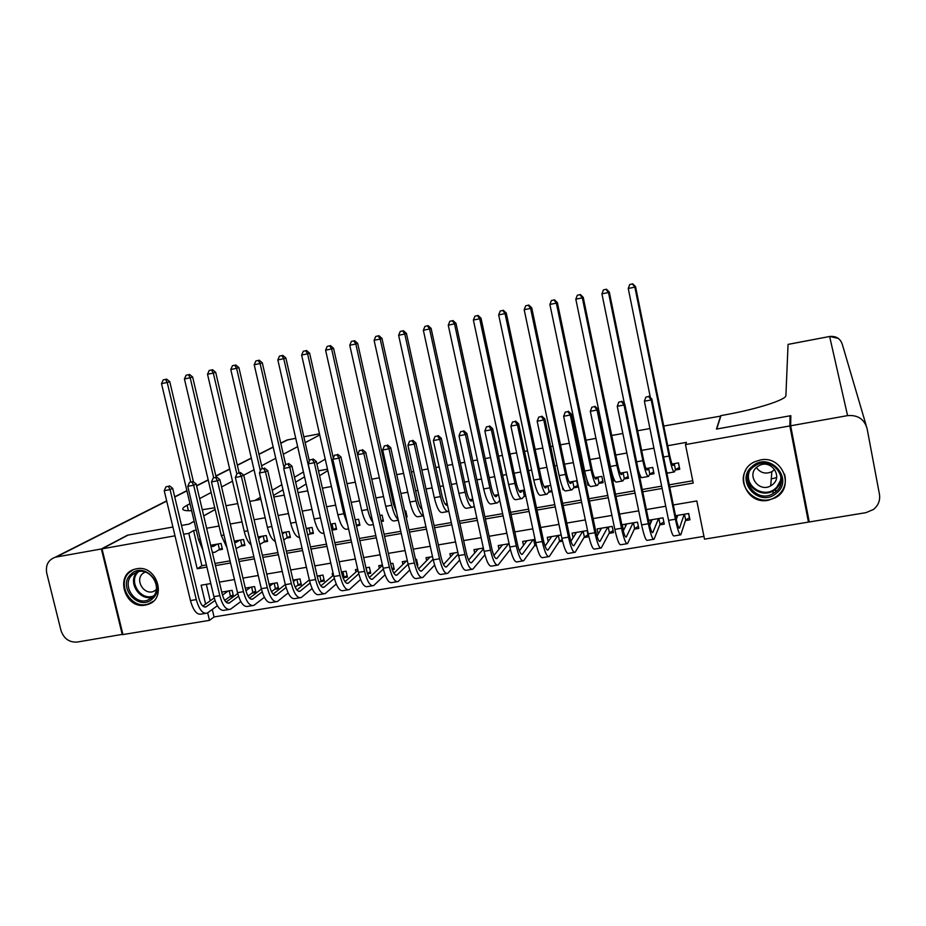 <?xml version="1.0" encoding="UTF-8"?>
<svg xmlns="http://www.w3.org/2000/svg" width="926" height="926" viewBox="0 0 926 926"><rect width="100%" height="100%" fill="white"/><g stroke="black" fill="none" stroke-linecap="round" stroke-linejoin="round"><path stroke-width="1.39" d="M136.55 568.784C156.841 564.258 167.675 598.856 147.79 604.481L145.336 605.095C124.79 609.528 114.292 574.386 134.687 569.224L136.55 568.784M760.362 459.967C782.586 455.002 795.376 487.724 775.236 497.829L768.267 500.283C745.198 505.249 733.242 470.616 755.003 461.646L760.362 459.967M808.224 516.673L808.444 522.102L704.501 539.152L696.827 500.966L673.329 504.959M212.286 609.482L214.056 616.947L703.945 536.362M214.056 616.947L209.484 620.362L122.938 634.565L102.022 548.852L175.002 535.807M218.524 550.021L222.448 549.338L221.059 543.458L210.665 545.287M240.991 546.085L244.939 545.402L243.561 539.499L234.29 541.131M263.632 542.127L267.602 541.432L266.225 535.506L258.088 536.941M286.423 538.133L290.428 537.427L289.062 531.478L282.071 532.716M309.388 534.105L313.428 533.399L312.062 527.426L306.24 528.457M332.527 530.054L336.589 529.348L335.235 523.352L330.594 524.162M356.498 525.864L359.925 525.262L358.57 519.243L355.144 519.845M381.223 521.523L383.433 521.141L382.091 515.099L379.868 515.493M406.155 517.159L407.116 516.997L405.773 510.92L404.801 511.094M421.793 508.108L420.855 508.27M447.165 503.628L445.117 503.999M472.746 499.126L469.563 499.693M498.535 494.588L494.195 495.352M524.521 490.004L519.011 490.977M550.727 485.398L544.025 486.578M573.588 487.84L577.963 487.064L576.666 480.825L569.235 482.133M598.705 483.43L603.127 482.666L601.819 476.392L594.631 477.654M624.02 478.997L628.476 478.221L627.18 471.924L620.223 473.151M612.375 474.529L613.243 480.895L614.667 480.64M649.531 474.529L654.011 473.742L652.726 467.422L646.024 468.602M685.46 520.562L689.963 519.81L688.701 513.513L675.517 515.724M650.839 522.252L649.612 525.123M659.798 524.857L664.278 524.116L662.993 517.831L648.57 520.262M634.345 529.116L638.79 528.376L637.505 522.125L622.295 524.683L623.487 530.482M609.077 533.341L613.487 532.612L612.19 526.385L597.108 528.92L598.184 534.105M584.005 537.543L588.38 536.814L587.084 530.61L572.106 533.133L573.09 537.798M559.119 541.71L562.545 541.131M534.429 545.831L536.409 545.507M417.105 565.462L417.846 565.346L416.515 559.316L415.543 559.478M392.23 569.629L394.21 569.293L392.867 563.297L390.656 563.668M367.553 573.761L370.736 573.229L369.393 567.244L365.967 567.823M343.384 577.801L347.447 577.118L346.092 571.168L341.462 571.944M320.292 581.667L324.32 580.996L322.954 575.058L317.143 576.041M297.362 585.498L301.355 584.827L300.001 578.924L293.021 580.093M274.594 589.306L278.564 588.647L277.198 582.755L269.072 584.132M251.999 593.091L255.946 592.432L254.569 586.563L245.309 588.126M206.324 584.329L210.225 600.789M561.191 534.962L547.301 537.312L548.204 541.56M535.043 539.372L522.681 541.444L523.514 545.345M509.103 543.736L498.246 545.564L499.021 549.153M483.372 548.065L473.985 549.639L474.714 552.984M457.838 552.359L449.909 553.69L450.592 556.804M432.5 556.63L426.018 557.718L426.666 560.624M407.371 560.855L402.301 561.712L402.914 564.443M382.426 565.057L378.757 565.67L379.336 568.251M357.691 569.212L355.387 569.606L355.943 572.036M333.129 573.344L332.191 573.507L332.723 575.822M229.567 596.842L233.479 596.194L232.102 590.348L221.731 592.096M669.718 487.134L693.227 483.071L685.483 444.584L686.421 442.362L667.739 445.707M653.93 448.184L641.637 450.383M626.844 453.022L615.744 455.013M608.301 456.344L607.722 456.449M599.979 457.838L590.047 459.62M582.547 460.963L581.134 461.206M573.344 462.606L564.547 464.181M556.989 465.535L554.767 465.928M546.907 467.341L539.245 468.706M531.64 470.072L528.607 470.616M520.69 472.029L514.138 473.198M506.476 474.575L502.656 475.258M494.681 476.682L489.229 477.666M481.508 479.043L476.913 479.865M468.88 481.3L464.505 482.087M456.738 483.476L451.379 484.437M443.288 485.884L439.966 486.474M432.153 487.875L426.029 488.974M417.892 490.433L415.624 490.838M407.753 492.25L400.889 493.477M392.693 494.947L391.455 495.167M383.538 496.579L375.944 497.945M359.508 500.885L351.197 502.367M335.663 505.156L326.635 506.765M311.981 509.393L302.27 511.129M288.495 513.594L278.089 515.458M265.172 517.773L254.094 519.752M242.022 521.917L230.273 524.012M219.045 526.026L206.648 528.248M196.243 530.112L193.569 530.586L201.903 565.728L206.394 564.953M214.971 563.459L230.042 560.855M238.572 559.373L253.874 556.734M262.359 555.264L277.893 552.579M286.319 551.109L302.096 548.389M310.476 546.93L326.473 544.164M334.818 542.717L351.058 539.904M359.346 538.469L375.829 535.622M384.058 534.198L400.796 531.304M408.968 529.88L425.948 526.94M434.086 525.54L451.309 522.553M459.389 521.153L476.878 518.132M484.888 516.743L502.633 513.675M510.608 512.298L528.607 509.173M536.513 507.807L554.79 504.647M562.638 503.281L581.181 500.075M588.971 498.732L607.792 495.468M615.512 494.137L634.611 490.826M642.274 489.507L661.65 486.15M669.255 484.83L692.764 480.768M675.239 470.026L679.753 469.239L678.48 462.896L672.021 464.03M639.565 476.277L640.456 476.126M586.771 479.367L588.01 485.305L589.075 485.12M562.383 486.937L562.962 489.692L563.679 489.565M537.89 492.968L538.481 493.986M548.655 492.204L552.035 491.613M523.908 496.533L525.841 496.197M225.99 505.735L237.739 503.594M249.812 501.394L260.901 499.369M273.83 497.019L284.236 495.121M298.022 492.62L307.745 490.849M322.41 488.176L331.439 486.532M346.984 483.696L355.306 482.191M371.754 479.193L379.347 477.804M387.276 476.369L388.515 476.138M396.71 474.644L403.574 473.394M411.457 471.959L413.725 471.554M421.874 470.061L427.997 468.95M435.822 467.526L439.132 466.924M447.223 465.454L452.594 464.47M460.372 463.058L464.748 462.259M472.792 460.801L477.388 459.956M485.108 458.555L490.572 457.56M498.547 456.101L502.367 455.407M510.041 454.006L516.592 452.814M524.521 451.379L527.554 450.823M535.17 449.434L542.833 448.045M550.704 446.61L552.926 446.205M560.485 444.827L569.282 443.23M577.083 441.806L578.495 441.552M585.996 440.186L595.95 438.368M603.694 436.956L604.273 436.852M611.716 435.498L622.828 433.472M637.632 430.775L649.936 428.541M663.757 426.029L720.822 416.087M720.741 415.647L716.458 429.074L790.052 415.809L790.758 419.49M790.052 415.809L789.843 425.937L808.444 522.102M166.715 501.082L56.162 557.047L101.362 548.968L127.452 535.205L172.896 527.021L128.089 535.089L102.022 548.852M194.136 521.245L189.043 524.104L181.531 525.459L189.263 524.07L194.159 521.315M203.732 515.921L215.156 509.497M183.626 534.267L188.8 533.341L197.215 568.749L206.903 567.082M193.569 530.586L188.8 533.341M685.483 444.584L789.843 425.937M215.469 565.601L230.551 562.996M239.07 561.526L254.372 558.876M262.857 557.417L278.39 554.732M286.817 553.273L302.594 550.553M310.974 549.106L326.971 546.34M335.305 544.893L351.556 542.092M359.832 540.657L376.315 537.809M384.556 536.397L401.282 533.503M409.466 532.091L426.435 529.163M434.572 527.751L451.795 524.776M459.875 523.387L477.353 520.366M485.374 518.977L503.119 515.909M511.083 514.532L529.093 511.43M536.999 510.064L555.264 506.904M563.112 505.55L581.655 502.343M589.445 501.001L608.255 497.748M615.987 496.417L635.074 493.118M642.748 491.799L662.113 488.453M210.804 583.565L201.127 585.209L205.618 604.088M207.69 612.838L209.484 620.362M665.736 506.244L646.383 509.543M638.72 510.839L619.644 514.08M611.924 515.4L593.115 518.595M585.336 519.914L566.805 523.063M558.957 524.394L540.703 527.496M532.797 528.839L514.81 531.906M506.846 533.249L489.113 536.27M481.103 537.624L463.625 540.599M455.557 541.976L438.345 544.893M430.22 546.282L413.251 549.164M405.079 550.553L388.353 553.389M380.123 554.79L363.652 557.591M355.376 559.003L339.147 561.758M330.814 563.17L314.817 565.89M306.437 567.314L290.683 569.988M282.256 571.423L266.734 574.062M258.261 575.509L242.959 578.102M234.44 579.549L219.369 582.118M201.903 565.728L197.215 568.749M639.727 474.436L639.334 475.177M614.1 479.471L613.243 480.895M588.658 484.344L588.01 485.305M563.413 489.102L562.962 489.692M679.36 467.271L678.341 462.919M673.954 463.683L673.179 465.465C672.357 465.72 671.153 462.19 669.591 454.874L635.56 286.678L634.866 287.141L669.058 456.043C671.408 467.04 673.19 472.329 674.429 471.913L675.448 469.54L674.244 463.637M679.267 467.491L675.448 469.54M632.389 283.958L629.749 284.502L632.389 283.958L634.866 287.141L628.245 288.484L650.388 397.59M666.651 471.994L667.935 473.047L673.978 471.994M628.245 288.484L629.749 284.502M632.678 283.784L635.56 286.678M675.783 515.678L676.455 519.011M688.562 513.536L689.407 517.715L685.645 519.995L684.476 514.219M684.187 514.266L679.522 528.133C678.689 528.503 677.485 525.042 675.922 517.727L651.835 398.99L651.198 399.963L675.39 519.22C677.751 530.193 679.545 535.39 680.784 534.811L685.645 519.995M677.751 515.354L676.293 519.486M648.628 396.536L645.908 397.046L648.628 396.536L651.198 399.963L644.38 401.224L668.607 520.354C670.968 531.316 672.797 536.513 674.093 535.923L680.263 534.904M644.38 401.224L645.908 397.046M648.894 396.154L651.835 398.99M752.421 466.195C769.622 450.823 794.809 479.355 776.312 493.292C759.065 508.467 734.144 480.177 752.421 466.195M775.444 492.019C790.654 480.756 773.604 455.8 756.808 464.748L753.336 466.959C737.779 478.696 756.31 503.906 772.99 493.685L775.444 492.019M774.68 469.505L771.844 471.716C765.559 474.39 760.396 473.001 756.38 467.549M772.539 484.622C783.269 476.647 771.138 459.076 759.332 465.5L756.993 466.993C746.09 475.212 758.973 492.91 770.71 485.849L772.539 484.622M745.847 469.991C735.441 486.868 758.128 507.992 775.189 497.285L778.083 495.306C784.542 489.541 786.706 482.481 784.553 474.147M131.075 574.143C144.572 560.554 167.097 586.494 152.466 598.786C138.912 612.202 116.595 586.471 131.075 574.143M152.177 597.548C163.289 588.45 150.788 567.036 137.222 571.967L132.383 574.745C121.213 584.04 134.143 605.488 147.697 600.175L152.177 597.548M145.046 572.013L142.673 573.576C134.802 580.104 143.854 595.198 153.415 591.494L156.239 589.931M133.494 569.629L129.49 572.314C115.623 583.866 131.735 610.5 148.554 603.845L153.265 601.275M790.654 425.786L809.255 521.963L865.937 512.668L873.392 509.508C878.334 505.503 880.348 500.434 879.445 494.276L867.083 428.541C864.259 419.096 857.765 414.79 847.579 415.624L790.654 425.786L790.827 415.67L716.712 429.027L720.972 415.6L725.046 414.86C757.318 409.095 786.637 399.615 785.908 395.483L788.061 344.379L829.638 336.485L788.061 344.414M776.567 477.573L772.99 478.522M772.342 478.638L771.277 478.823M297.292 489.426L306.17 483.962M319.574 475.709L327.827 470.628M56.162 557.047L55.143 557.278C48.221 559.894 45.409 565.184 46.74 573.171L60.977 630.479C63.801 638.651 69.218 642.517 77.194 642.065L122.869 634.275M101.362 548.968L122.29 634.669M203.708 515.851L215.133 509.427M254.974 500.457L260.414 497.262M272.267 490.282L281.828 484.668M294.491 477.226L303.439 471.971M316.923 464.042L325.223 459.157M191.636 510.689C186.855 510.874 183.985 510.527 183.035 509.659C182.075 508.675 183.429 507.205 187.098 505.249L189.98 503.721M199.634 498.605L211.151 492.505M221.592 486.972L232.507 481.184M243.723 475.235L254.037 469.771M261.618 465.755L275.751 458.266M283.298 454.261L297.651 446.656M305.163 442.674L319.736 434.942M214.751 507.772L202.262 509.717M273.471 495.479L283.009 489.761M295.637 482.191L304.55 476.855M648.246 468.22L647.297 470.014C646.348 470.292 645.086 466.797 643.501 459.504L609.296 292.037L608.486 292.512L642.852 460.697C645.237 471.635 647.135 476.89 648.547 476.439L649.774 474.043L648.582 468.162M653.663 472.005L649.774 474.043M606.055 289.34L603.439 289.884L606.055 289.34L608.486 292.512L601.923 293.855L624.425 403.713M638.257 469.887C639.935 475.698 641.22 478.267 642.112 477.573L648.026 476.531M601.923 293.855L603.439 289.884M606.391 289.155L609.296 292.037M622.723 472.711L621.624 474.529C620.559 474.83 619.216 471.357 617.619 464.1L583.23 297.35L582.315 297.848L616.855 465.303C619.262 476.195 621.265 481.404 622.874 480.93L624.309 478.499L623.105 472.642M628.129 476.543L624.309 478.499M579.931 294.688L577.338 295.209L579.931 294.688L582.315 297.848L575.81 299.179L610.384 466.461C612.804 477.33 614.841 482.527 616.485 482.052L622.284 481.034M575.81 299.179L577.338 295.209M580.313 294.491L583.23 297.35M597.409 477.168L596.147 479.008C594.955 479.332 593.543 475.883 591.922 468.672L557.383 302.628L556.352 303.138L591.066 469.887C593.497 480.721 595.615 485.895 597.397 485.386L599.041 482.932L597.826 477.098M602.791 481.034L599.041 482.932M554.014 299.978L551.433 300.51L554.014 299.978L556.352 303.138L549.894 304.457L584.642 471.021C587.096 481.856 589.225 487.007 591.054 486.497L596.738 485.502M549.894 304.457L551.433 300.51M554.431 299.781L557.383 302.628M572.28 481.601L570.867 483.453C569.559 483.8 568.078 480.374 566.434 473.198L531.732 307.849L530.598 308.393L565.473 474.425C567.939 485.212 570.15 490.352 572.106 489.808L573.958 487.331L572.743 481.52M577.639 485.502L573.958 487.331M528.306 305.233L525.748 305.765L528.306 305.233L530.598 308.393L524.185 309.701L559.107 475.559C561.573 486.335 563.818 491.451 565.821 490.907L571.4 489.935M524.185 309.701L525.748 305.765M528.758 305.024L531.732 307.849M650.365 519.961L650.909 522.577M663.849 522.021L660.03 524.278L658.861 518.537M658.525 518.583L652.807 532.577C651.835 532.971 650.561 529.533 648.976 522.252L624.772 404.037L624.008 405.021L648.339 523.757C650.712 534.684 652.622 539.846 654.069 539.233L660.03 524.278M652.135 519.66L649.693 525.436M621.496 401.606L618.788 402.115L621.496 401.606L624.008 405.021L617.248 406.282L641.602 524.88C643.998 535.795 645.931 540.946 647.424 540.333L653.455 539.326M617.248 406.282L618.788 402.115M621.797 401.224L624.772 404.037M625.143 524.209L625.571 526.269M638.373 526.362L634.611 528.538L633.43 522.808M633.06 522.877L626.3 536.987C625.212 537.393 623.858 533.989 622.26 526.744L597.918 409.049L597.038 410.044L621.496 528.26C623.904 539.14 625.93 544.256 627.562 543.608L634.611 528.538M626.717 523.942L623.256 530.968M594.573 406.641L591.899 407.139L594.573 406.641L597.038 410.044L590.337 411.294L614.818 529.383C617.237 540.24 619.286 545.356 620.964 544.708L626.867 543.724M590.337 411.294L591.899 407.139M594.932 406.248L597.918 409.049M600.117 528.422L600.453 530.042M613.081 530.667L609.389 532.763L608.208 527.056M607.792 527.125L600.002 541.363C598.786 541.791 597.374 538.4 595.742 531.188L571.284 414.015L570.3 415.033L594.874 532.728C597.316 543.55 599.435 548.632 601.263 547.96L609.389 532.763M601.495 528.19L596.992 536.212M567.881 411.63L565.219 412.128L567.881 411.63L570.3 415.033L563.645 416.272L588.253 533.839C590.695 544.65 592.848 549.72 594.712 549.037L600.499 548.088M563.645 416.272L565.219 412.128M568.275 411.225L571.284 414.015M575.278 532.6L575.544 533.874M587.987 534.927L584.352 536.953L583.172 531.269M582.709 531.35L573.923 545.692C572.581 546.155 571.087 542.786 569.444 535.61L544.87 418.934L543.77 419.976L568.46 537.161C570.925 547.937 573.159 552.972 575.173 552.266L584.352 536.953M576.47 532.392L570.925 541.259M541.386 416.584L538.758 417.07L541.386 416.584L543.77 419.976L537.161 421.203L561.885 538.261C564.362 549.025 566.631 554.049 568.68 553.343L574.328 552.405M537.161 421.203L538.758 417.07M541.837 416.168L544.87 418.934M547.335 485.988L545.773 487.875C544.349 488.233 542.81 484.842 541.143 477.689L506.279 313.046L505.04 313.601L540.078 478.927C542.567 489.68 544.882 494.762 547.023 494.195L549.06 491.683L547.845 485.895M551.769 490.363L549.06 491.683M502.795 310.453L500.248 310.974L502.795 310.453L505.04 313.601L498.686 314.898L533.758 480.05C536.258 490.78 538.596 495.861 540.784 495.294L546.247 494.334M498.686 314.898L500.248 310.974M503.293 310.233L506.279 313.046M550.623 536.744L550.831 537.728M562.198 539.65L559.512 541.108L558.32 535.448M557.822 535.541L548.042 549.998C546.583 550.472 545.02 547.139 543.354 539.997L518.664 423.819L517.449 424.884L542.266 541.548C544.754 552.278 547.104 557.278 549.28 556.549L559.512 541.108M551.63 536.582L545.055 546.132M515.122 421.492L512.506 421.978L515.122 421.492L517.449 424.884L510.897 426.099L535.749 542.648C538.249 553.354 540.61 558.355 542.844 557.614L548.377 556.7M510.897 426.099L512.506 421.978M515.608 421.075L518.664 423.819M522.588 490.352L520.887 492.25C519.336 492.632 517.727 489.264 516.048 482.145L481.022 318.197L479.691 318.764L514.879 483.407C517.391 494.102 519.81 499.149 522.125 498.558L524.359 496.012L523.132 490.248M525.667 495.387L524.359 496.012M477.48 315.627L474.957 316.136L477.48 315.627L479.691 318.764L473.383 320.049L508.605 484.518C511.129 495.202 513.571 500.237 515.932 499.635L521.28 498.697M473.383 320.049L474.957 316.136M478.024 315.396L481.022 318.197M526.153 540.865L526.315 541.606M536.166 544.534L534.858 545.24L533.654 539.603M533.121 539.696L522.368 554.269C520.782 554.767 519.15 551.456 517.472 544.338L492.667 428.669L491.347 429.745L516.268 545.912C518.791 556.595 521.234 561.55 523.607 560.797L534.858 545.24M526.975 540.726L519.37 550.866M489.055 426.365L486.463 426.851L489.055 426.365L491.347 429.745L484.854 430.96L509.809 547C512.333 557.66 514.81 562.614 517.217 561.851L522.623 560.959M484.854 430.96L486.463 426.851M489.599 425.937L492.667 428.669M498.038 494.669L496.174 496.591C494.519 496.996 492.84 493.651 491.15 486.567L455.974 323.301L454.527 323.892L489.866 487.84C492.424 498.489 494.935 503.501 497.412 502.876L499.785 500.387M452.363 320.755L449.862 321.276L452.363 320.755L454.527 323.892L448.265 325.176L483.65 488.94C486.208 499.577 488.743 504.577 491.266 503.952L496.51 503.038M448.265 325.176L449.862 321.276M452.941 320.523L455.974 323.301M508.605 543.817L496.892 558.505C495.19 559.015 493.489 555.739 491.799 548.655L466.878 433.484L465.442 434.572L490.491 550.241C493.037 560.867 495.584 565.786 498.119 565.01L510.353 549.373M502.505 544.847L493.894 555.507M463.208 431.203L460.639 431.678L463.208 431.203L465.442 434.572L459.007 435.776L484.066 551.317C486.625 561.932 489.194 566.851 491.787 566.052L497.065 565.184M459.007 435.776L460.639 431.678M463.787 430.764L466.878 433.484M472.885 499.727L471.658 500.908C469.887 501.336 468.139 498.014 466.426 490.954L431.111 328.371L429.571 328.985L465.06 492.238C467.63 502.841 470.246 507.818 472.897 507.159L474.216 505.885M427.442 325.848L424.965 326.357L427.442 325.848L429.571 328.985L423.356 330.246L458.879 493.338C461.461 503.929 464.1 508.895 466.785 508.235L471.936 507.332M423.356 330.246L424.965 326.357M428.067 325.616L431.111 328.371M483.522 548.794L471.612 562.707C469.795 563.24 468.035 559.987 466.322 552.938L441.297 438.253L439.757 439.364L464.91 554.524C467.48 565.115 470.13 569.999 472.839 569.189L484.923 554.813M478.221 548.933L468.602 560.045M437.558 435.996L435.012 436.47L437.558 435.996L439.757 439.364L433.368 440.556L458.544 555.6C461.125 566.168 463.799 571.041 466.554 570.231L471.716 569.374M433.368 440.556L435.012 436.47M438.183 435.556L441.297 438.253M446.425 505.237L447.316 505.191C445.441 505.631 443.635 502.332 441.91 495.306L406.433 333.406L404.801 334.031L440.44 496.614C443.033 507.159 445.742 512.101 448.554 511.418L448.832 511.21M402.717 330.906L400.252 331.415L402.717 330.906L404.801 334.031L398.631 335.293L434.306 497.69C436.91 508.235 439.642 513.166 442.501 512.483L447.536 511.603M398.631 335.293L400.252 331.415M403.377 330.663L406.433 333.406M458.208 554.084L446.529 566.886C444.607 567.43 442.778 564.2 441.042 557.186L415.913 442.987L414.269 444.11L439.526 558.783C442.13 569.316 444.874 574.166 447.756 573.333L459.666 560.045M454.11 552.984L443.496 564.513M412.116 440.753L409.581 441.227L412.116 440.753L414.269 444.11L407.926 445.29L433.218 559.848C435.822 570.37 438.588 575.208 441.517 574.363L446.563 573.53M407.926 445.29L409.581 441.227M412.776 440.301L415.913 442.987M422.082 509.439C420.358 508.316 418.841 505.052 417.568 499.635L381.952 338.395L380.216 339.043L415.994 500.943C418.205 510.076 420.705 515.053 423.506 515.863M378.178 335.918L375.736 336.427L378.178 335.918L380.216 339.043L374.104 340.293L409.917 502.019C412.545 512.518 415.369 517.414 418.39 516.696L423.321 515.828M374.104 340.293L375.736 336.427M378.873 335.663L381.952 338.395M433.079 559.211L421.643 571.018C419.605 571.585 417.719 568.379 415.971 561.387L390.726 447.675L388.989 448.821L414.35 563.008C416.978 573.495 419.814 578.31 422.869 577.442L434.607 565.103M430.185 557.012L418.598 568.9M386.871 445.464L384.359 445.938L386.871 445.464L388.989 448.821L382.693 449.99L408.077 564.061C410.716 574.537 413.575 579.34 416.677 578.472L421.608 577.65M382.693 449.99L384.359 445.938M387.577 445.012L390.726 447.675M406.838 515.736L405.924 516.141M396.536 512.182L393.411 503.918L357.656 343.349L355.827 344.021L391.744 505.249C393.504 512.657 395.645 517.414 398.168 519.521M353.825 340.907L351.394 341.393L353.825 340.907L355.827 344.021L349.762 345.259L385.714 506.314C388.364 516.766 391.281 521.627 394.464 520.887L398.319 520.204M349.762 345.259L351.394 341.393M354.565 340.641L357.656 343.349M417.51 563.83L416.7 564.235M408.111 564.2L396.953 575.127C394.8 575.717 392.844 572.523 391.085 565.578L365.747 452.339L363.895 453.497L389.36 567.198C392.011 577.639 394.951 582.419 398.168 581.528L409.732 570.011M406.445 561.006L393.886 573.229M361.834 450.152L359.334 450.615L361.834 450.152L363.895 453.497L357.656 454.654L383.144 568.24C385.806 578.681 388.758 583.438 392.022 582.547L396.837 581.748M357.656 454.654L359.334 450.615M362.575 449.689L365.747 452.339M383.167 519.914L381.072 520.84M370.55 512.124L333.545 348.269L331.624 348.952L367.68 509.52C369.034 515.319 370.747 519.579 372.842 522.322M329.656 345.838L327.248 346.336L329.656 345.838L331.624 348.952L325.593 350.178L361.696 510.585C364.369 520.991 367.379 525.806 370.713 525.03L373.352 524.579M325.593 350.178L327.248 346.336M330.432 345.572L333.545 348.269M393.874 567.835L391.941 568.772M383.341 569.062L372.449 579.201C370.192 579.803 368.166 576.643 366.395 569.721L340.953 456.958L339.009 458.139L364.578 571.365C367.252 581.76 370.273 586.494 373.653 585.579L385.054 574.803M382.496 565.323L369.358 577.5M336.983 454.793L334.506 455.256L336.983 454.793L339.009 458.139L332.816 459.284L358.408 572.395C361.082 582.778 364.138 587.512 367.564 586.586L372.264 585.811M332.816 459.284L334.506 455.256M337.77 454.33L340.953 456.958M359.658 524.07L356.545 525.424L355.283 519.822M333.337 458.046L309.608 353.142L307.594 353.848L343.789 513.756L347.481 524.116M305.673 350.746L303.288 351.232L305.673 350.746L307.594 353.848L301.621 355.063L337.851 514.81C340.548 525.169 343.65 529.95 347.134 529.163L348.57 528.908M301.621 355.063L303.288 351.232M306.483 350.468L309.608 353.142M370.412 571.793L367.379 573.263M358.744 573.807L348.13 583.253C345.768 583.866 343.685 580.729 341.891 573.831L316.356 461.553L314.319 462.734L339.981 575.486C342.678 585.834 345.792 590.545 349.334 589.596L360.55 579.468M357.922 570.277L345.016 581.713M312.328 459.4L309.874 459.863L312.328 459.4L314.319 462.734L308.173 463.88L333.858 576.516C336.566 586.852 339.703 591.552 343.28 590.603L347.887 589.839M367.24 572.835L366.106 567.8M308.173 463.88L309.874 459.863M313.15 458.937L316.356 461.553M336.335 528.19L333.267 529.498L332.006 523.919M332.017 530.436L333.267 529.498M309.365 461.067L285.868 357.98L283.761 358.709L321.889 524.058M281.874 355.607L279.502 356.093L281.874 355.607L283.761 358.709L277.835 359.913L314.18 519.011C316.912 529.325 320.095 534.07 323.73 533.249L323.984 533.214M277.835 359.913L279.502 356.093M282.719 355.329L285.868 357.98M347.123 575.729L344.113 577.164L342.863 571.712M334.332 578.461L323.996 587.269C321.53 587.894 319.389 584.781 317.583 577.917L291.945 466.102L289.815 467.306L315.569 579.583C318.289 589.885 321.507 594.55 325.2 593.589L336.231 584.051M343.129 578.021L344.113 577.164M333.534 575.115L320.871 585.892M287.87 463.972L285.428 464.435L287.87 463.972L289.815 467.306L283.715 468.44L309.492 580.602C312.224 590.892 315.453 595.557 319.192 594.585L323.683 593.844M283.715 468.44L285.428 464.435M288.727 463.498L291.945 466.102M308.022 528.144L306.425 529.278M313.173 532.276L310.175 533.55L308.902 527.994M307.802 535.263L310.175 533.55M285.613 464.331L262.301 362.795L260.102 363.536L284.039 467.688M258.25 360.434L255.9 360.92L258.25 360.434L260.102 363.536L254.21 364.728L290.695 523.178C293.079 532.369 296.054 537.173 299.607 537.566M254.21 364.728L255.9 360.92M259.13 360.145L262.301 362.795M324.007 579.641L321.044 581.03L319.806 575.59M310.117 583.01L300.047 591.251C297.478 591.899 295.278 588.809 293.449 581.968L267.73 470.616L265.496 471.832L291.343 583.646C294.098 593.902 297.396 598.543 301.251 597.548L312.108 588.531M319.076 582.685L321.044 581.03M318.926 575.74L317.375 577.025M309.319 579.861L296.899 590.012M263.597 468.51L261.178 468.961L263.597 468.51L265.496 471.832L259.454 472.954L285.324 584.653C288.079 594.909 291.401 599.527 295.29 598.532L299.665 597.814M259.454 472.954L261.178 468.961M264.489 468.035L267.73 470.616M285.058 532.184L282.372 534.024M290.185 536.328L287.234 537.566L285.96 532.033M283.75 539.997L287.234 537.566M262.243 468.452L238.896 367.564L236.616 368.316L260.356 470.848M234.81 365.226L232.472 365.701L234.81 365.226L236.616 368.316L230.782 369.509L267.382 527.311C269.385 535.216 272.024 539.916 275.311 541.432M230.782 369.509L232.472 365.701M235.725 364.925L238.896 367.564M301.054 583.519L298.149 584.862L296.899 579.445M286.065 587.489L276.284 595.198C273.61 595.869 271.353 592.802 269.512 585.996L243.688 475.096L241.373 476.334L267.313 587.674C270.079 597.895 273.471 602.49 277.476 601.483L288.16 592.941M295.209 587.246L298.149 584.862M295.996 579.595L293.38 581.678M285.289 584.503L273.112 594.087M239.51 473.012L237.102 473.464L239.51 473.012L241.373 476.334L235.366 477.446L261.329 588.681C264.107 598.879 267.521 603.474 271.561 602.456L275.832 601.75M235.366 477.446L237.102 473.464M240.436 472.526L243.688 475.096M262.255 536.2L258.447 538.469M267.359 540.356L264.477 541.56L263.192 536.038M259.847 544.511L264.477 541.56M239.105 472.781L215.689 372.298L213.316 373.062L236.859 474.019M211.545 369.983L209.218 370.458L211.545 369.983L213.316 373.062L207.517 374.254L244.244 531.42C245.911 538.099 248.191 542.567 251.096 544.812M207.517 374.254L209.218 370.458M212.494 369.682L215.689 372.298M278.275 587.362L275.427 588.658L274.165 583.276M262.208 591.888L252.694 599.122C249.916 599.805 247.601 596.761 245.749 589.989L219.844 479.541L217.436 480.791L243.457 591.679C246.258 601.854 249.731 606.414 253.886 605.372L264.385 597.282M271.526 591.702L275.427 588.658M273.228 583.426L269.57 586.239M261.421 589.052L249.511 598.127M215.608 477.48L213.223 477.932L215.608 477.48L217.436 480.791L211.475 481.902L237.531 592.675C240.32 602.838 243.816 607.387 248.006 606.345L252.173 605.662M211.475 481.902L213.223 477.932M216.58 476.994L219.844 479.541M239.614 540.194L236.28 542.312L234.567 542.312M244.696 544.349L241.871 545.518L240.586 540.02M236.037 548.597L241.871 545.518M216.128 477.075L192.631 376.998L190.189 377.785L213.663 477.712M188.441 374.706L186.149 375.18L188.441 374.706L190.189 377.785L184.424 378.954L221.279 535.494L226.951 547.694M184.424 378.954L186.149 375.18M189.436 374.393L192.631 376.998M255.645 591.182L252.856 592.443L251.606 587.072M238.526 596.217L229.278 603.023C226.407 603.717 224.034 600.696 222.171 593.948L196.173 483.962L193.673 485.212L219.798 595.649C222.599 605.778 226.164 610.303 230.47 609.25L240.795 601.553M248.029 596.089L252.856 592.443M250.622 587.234L245.934 590.719M237.739 593.531L226.083 602.12M191.89 481.914L189.529 482.365L191.89 481.914L193.673 485.212L187.77 486.324L213.906 596.645C216.719 606.75 220.295 611.276 224.636 610.211L228.699 609.539M187.77 486.324L189.529 482.365M192.886 481.416L196.173 483.962M211.545 545.136L210.781 545.611M217.135 544.152L213.686 546.282L210.734 545.564M222.205 548.319L219.439 549.442L218.142 543.979M212.332 552.336L214.901 552.29L219.439 549.442M193.453 481.856L169.759 381.662L167.224 382.461L190.733 481.821M165.523 379.394L163.242 379.857L165.523 379.394L167.224 382.461L161.506 383.63L198.477 539.534L202.852 550.009M161.506 383.63L163.242 379.857M166.541 379.07L169.759 381.662M233.19 594.967L230.458 596.194L229.197 590.834M215.017 600.488L206.047 606.877C203.072 607.595 200.641 604.597 198.766 597.883L172.687 488.338L170.095 489.611L196.3 599.597C199.136 609.678 202.771 614.169 207.227 613.093L217.39 605.754M224.705 600.395L230.458 596.194M228.19 591.008L222.471 595.117M222.599 591.945L221.823 592.501M214.23 597.93L202.829 606.079M168.347 486.324L166.009 486.752L168.347 486.324L170.095 489.611L164.238 490.699L190.455 600.569C193.291 610.639 196.96 615.13 201.44 614.042L205.398 613.394M164.238 490.699L166.009 486.752M169.389 485.814L172.687 488.338M669.058 456.043L663.606 457.016M679.626 527.901L678.99 528.005M675.39 519.22L668.607 520.354M781.347 479.055L775.618 489.275L773.187 490.93C762.237 497.586 746.495 487.898 747.965 475.455M749.007 472.515C744.527 486.532 764.158 498.605 775.27 488.615C779.183 485.259 781.069 481.034 780.919 475.941M138.576 571.643L138.553 571.655C127.626 580.752 140.683 601.599 153.704 595.869M147.697 600.175L152.917 596.819C139.71 601.993 126.85 581.412 137.372 571.932M847.579 415.624L829.638 336.485C836.328 335.872 840.611 338.685 842.475 344.935L866.204 425.555M188.395 510.735L187.098 505.249M319.482 433.819L303.832 436.806L319.47 433.785M295.753 438.345L287.569 439.896L280.798 443.334M273.193 447.177L258.991 454.377M251.363 458.231L237.369 465.315M229.706 469.193L215.92 476.172M208.223 480.062L196.648 485.93M186.936 490.849L174.759 497.007M327.515 469.216L318.475 470.883M283.819 441.609L288.136 439.757M642.852 460.697L636.602 461.808M621.728 474.401L621.103 474.506M616.855 465.303L610.384 466.461M596.263 478.881L595.568 478.997M591.066 469.887L584.642 471.021M570.995 483.326L570.231 483.453M565.473 474.425L559.107 475.559M652.934 532.346L652.205 532.462M648.339 523.757L641.602 524.88M626.451 536.756L625.629 536.883M621.496 528.26L614.818 529.383M600.175 541.12L599.261 541.27M594.874 532.728L588.253 533.839M574.108 545.46L573.101 545.622M568.46 537.161L561.885 538.261M545.912 487.736L545.09 487.875M540.078 478.927L533.758 480.05M548.25 549.755L547.162 549.94M542.266 541.548L535.749 542.648M521.025 492.111L520.134 492.273M514.879 483.407L508.605 484.518M522.6 554.026L521.419 554.223M516.268 545.912L509.809 547M496.336 496.452L495.375 496.625M489.866 487.84L483.65 488.94M497.135 558.262L495.873 558.471M490.491 550.241L484.066 551.317M471.832 500.769L470.802 500.943M465.06 492.238L458.879 493.338M471.878 562.464L470.535 562.684M464.91 554.524L458.544 555.6M440.44 496.614L434.306 497.69M446.818 566.631L445.394 566.874M439.526 558.783L433.218 559.848M415.994 500.943L409.917 502.019M421.955 570.775L420.439 571.018M414.35 563.008L408.077 564.061M391.744 505.249L385.714 506.314M397.277 574.872L395.68 575.139M389.36 567.198L383.144 568.24M367.68 509.52L361.696 510.585M372.796 578.947L371.118 579.225M364.578 571.365L358.408 572.395M343.789 513.756L337.851 514.81M348.489 582.986L346.741 583.287M339.981 575.486L333.858 576.516M320.083 517.958L314.18 519.011M324.378 587.003L322.549 587.304M315.569 579.583L309.492 580.602M296.077 522.218L290.695 523.178M300.452 590.985L298.542 591.297M291.343 583.646L285.324 584.653M271.85 526.524L267.382 527.311M276.7 594.932L274.721 595.268M267.313 587.674L261.329 588.681M259.315 538.156L258.412 538.307M247.821 530.783L244.244 531.42M253.122 598.856L251.073 599.203M243.457 591.679L237.531 592.675M236.57 542.15L234.961 542.439M223.965 535.02L221.279 535.494M229.729 602.745L227.611 603.104M219.798 595.649L213.906 596.645M213.975 546.132L212.32 546.421M200.294 539.21L198.477 539.534M206.51 606.611L204.322 606.981M196.3 599.597L190.455 600.569M147.79 604.481L149.028 603.683M775.236 497.829L775.27 497.227M781.336 478.8L779.495 484.576L776.902 488.071L773.187 490.93L772.99 493.685M775.513 491.961L775.687 489.194M770.71 485.849L771.844 471.716M153.415 591.494L156.286 589.665M838.319 338.395L829.627 336.451M327.491 469.158L318.463 470.836M295.741 438.311L286.852 440.07L280.752 443.16M273.158 447.003L258.944 454.191M251.316 458.046L237.322 465.13M229.66 468.996L215.874 475.976M208.176 479.865L196.59 485.722M186.878 490.641L174.701 496.799M166.657 500.862L55.143 557.278M548.042 549.998L547.44 550.102M522.368 554.269L521.72 554.373M496.174 496.591L495.584 496.695M496.892 558.505L496.197 558.621M471.658 500.908L471.021 501.024M471.612 562.707L470.871 562.834M447.316 505.191L446.645 505.307M446.529 566.886L445.742 567.013M421.643 571.018L420.809 571.157M396.953 575.127L396.073 575.278M372.449 579.201L371.523 579.363M348.13 583.253L347.169 583.415M323.996 587.269L322.989 587.431M300.047 591.251L299.005 591.425M276.284 595.198L275.196 595.383M259.037 538.307L258.435 538.411M252.694 599.122L251.571 599.307M236.28 542.312L235.273 542.486M229.278 603.023L228.12 603.208M213.686 546.282L212.644 546.467M213.339 552.556L212.424 552.718M206.047 606.877L204.843 607.086"/></g></svg>
